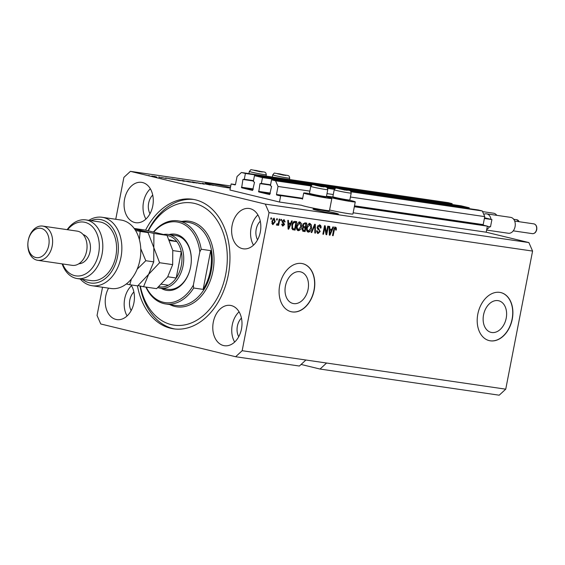 <?xml version="1.0" encoding="UTF-8"?>
<svg xmlns="http://www.w3.org/2000/svg" width="565" height="565" viewBox="0 0 565 565"><rect width="100%" height="100%" fill="white"/><g stroke="black" fill="none" stroke-linecap="round" stroke-linejoin="round"><path stroke-width="0.85" d="M231.134 183.957L229.955 190.017L279.47 202.037L280.643 195.977L276.716 195.024L276.469 194.459L278.022 186.464L275.551 180.793L271.539 179.818L270.409 185.631L271.596 186.422L269.675 194.586L258.728 191.923L259.985 183.604L261.362 183.434L262.492 177.615L254.469 175.673L253.339 181.485L254.525 182.276L252.604 190.44L241.651 187.778L242.915 179.458L244.285 179.289L245.415 173.469L241.403 172.495L237.046 176.513L235.492 184.508L235.082 184.917L231.134 183.957L235.471 184.593M451.979 204.488L452.141 203.633L448.13 202.658L241.403 172.495M452.141 203.633L245.415 173.469M253.501 180.631L244.285 179.289M469.049 208.633L469.211 207.779L461.188 205.837L254.469 175.673M469.211 207.779L346.649 189.897M335.49 188.272L323.215 186.478M312.064 184.854L262.492 177.615M270.579 184.776L261.362 183.434M301.096 364.446L320.044 369.051L499.206 395.196L505.739 389.172L532.583 251.079L528.875 242.569L486.19 232.201L487.369 226.141L483.442 225.188L483.195 224.623L484.749 216.628L482.277 210.957L478.265 209.982L350.745 191.373M334.537 189.007L327.312 187.954M311.11 185.588L271.539 179.818M482.277 210.957L351.027 191.803M334.339 189.367L327.601 188.385M310.912 185.949L275.551 180.793M484.749 216.628L350.427 197.03M333.294 194.53L326.994 193.611M309.867 191.111L278.022 186.464M487.369 226.141L354.326 206.734M486.19 232.201L353.153 212.786M326.083 196.811A14.33 0.671 -169 0 1 327.764 197.206A14.33 0.671 -169 0 1 331.839 198.485L329.487 210.597A14.33 0.671 -169 0 1 320.715 209.523A14.33 0.671 -169 0 1 305.425 206.402A14.33 0.671 -169 0 1 301.477 205.25L279.47 202.037M491.776 332.503A16.258 11.427 103.6 0 0 506.099 318.738A16.258 11.427 103.6 0 0 498.711 300.764A16.258 11.427 103.6 0 0 497.97 300.622A16.258 11.427 103.6 0 0 483.647 314.387A16.258 11.427 103.6 0 0 491.034 332.361A16.258 11.427 103.6 0 0 491.776 332.503M483.612 314.536A16.258 11.427 103.6 0 0 483.937 313.201M293.666 303.596A16.258 11.427 103.6 0 0 307.989 289.831A16.258 11.427 103.6 0 0 300.601 271.857A16.258 11.427 103.6 0 0 299.86 271.716A16.258 11.427 103.6 0 0 285.537 285.48A16.258 11.427 103.6 0 0 292.924 303.454A16.258 11.427 103.6 0 0 293.666 303.596M285.502 285.629A16.258 11.427 103.6 0 0 285.826 284.294M292.225 311.922A24.705 17.374 103.6 0 0 313.999 291.003A24.705 17.374 103.6 0 0 302.762 263.686A24.705 17.374 103.6 0 0 301.639 263.474A24.705 17.374 103.6 0 0 279.873 284.386A24.705 17.374 103.6 0 0 291.102 311.703A24.705 17.374 103.6 0 0 292.225 311.922M291.017 311.682A24.705 17.374 103.6 0 0 292.056 311.88A24.705 17.374 103.6 0 0 313.815 291.024A24.705 17.374 103.6 0 0 302.678 263.664M490.335 340.829A24.705 17.374 103.6 0 0 512.109 319.91A24.705 17.374 103.6 0 0 500.873 292.592A24.705 17.374 103.6 0 0 499.757 292.38A24.705 17.374 103.6 0 0 477.983 313.293A24.705 17.374 103.6 0 0 489.212 340.61A24.705 17.374 103.6 0 0 490.335 340.829M489.128 340.589A24.705 17.374 103.6 0 0 490.166 340.787A24.705 17.374 103.6 0 0 511.925 319.931A24.705 17.374 103.6 0 0 500.788 292.571M334.685 213.775A12.974 0.607 11 0 0 338.449 214.071A12.974 0.607 11 0 0 330.673 211.988A12.974 0.607 11 0 0 316.753 209.424A12.974 0.607 11 0 0 312.989 209.121A12.974 0.607 11 0 0 320.765 211.204A12.974 0.607 11 0 0 334.685 213.775M215.992 185.73L216.007 185.666A12.974 0.607 11 0 0 227.123 187.658A12.974 0.607 11 0 0 230.343 188.018M230.407 187.686A12.974 0.607 11 0 0 209.191 183.3A12.974 0.607 11 0 0 205.427 183.004A12.974 0.607 11 0 0 210.985 184.6L210.978 184.649M108.572 288.136A20.382 14.464 -81.7 0 0 105.747 296.018A20.382 14.464 -81.7 0 0 116.884 319.606A20.382 14.464 -81.7 0 0 133.912 302.854A20.382 14.464 -81.7 0 0 131.016 284.908M131.511 285.699A20.382 14.464 -81.7 0 0 124.696 298.779A20.382 14.464 -81.7 0 0 127.097 315.934M213.302 322.135A20.382 14.464 -81.7 0 0 224.446 345.724A20.382 14.464 -81.7 0 0 241.474 328.978A20.382 14.464 -81.7 0 0 230.336 305.39A20.382 14.464 -81.7 0 0 213.302 322.135M239.073 311.824A20.382 14.464 -81.7 0 0 232.257 324.903A20.382 14.464 -81.7 0 0 234.659 342.058M232.144 225.23A20.382 14.464 -81.7 0 0 243.282 248.819A20.382 14.464 -81.7 0 0 260.31 232.074A20.382 14.464 -81.7 0 0 249.172 208.478A20.382 14.464 -81.7 0 0 232.144 225.23M257.908 214.919A20.382 14.464 -81.7 0 0 251.093 227.992A20.382 14.464 -81.7 0 0 253.494 245.146M124.583 199.113A20.382 14.464 -81.7 0 0 135.72 222.702A20.382 14.464 -81.7 0 0 152.755 205.95A20.382 14.464 -81.7 0 0 141.61 182.361A20.382 14.464 -81.7 0 0 124.583 199.113M150.347 188.795A20.382 14.464 -81.7 0 0 143.531 201.874A20.382 14.464 -81.7 0 0 145.932 219.029M333.096 197.037A14.33 0.671 11 0 0 327.135 196.429A14.33 0.671 11 0 0 331.21 197.708A14.33 0.671 11 0 0 346.493 200.822A14.33 0.671 11 0 0 355.265 201.903A14.33 0.671 11 0 0 351.19 200.624A14.33 0.671 11 0 0 349.509 200.229M331.839 198.485A14.33 0.671 -169 0 1 323.067 197.404A14.33 0.671 -169 0 1 307.784 194.289A14.33 0.671 -169 0 1 303.709 193.011A14.33 0.671 -169 0 1 309.669 193.618M137.457 285.848A65.476 46.457 -81.7 0 0 173.575 328.83A65.476 46.457 -81.7 0 0 228.274 275.028A65.476 46.457 -81.7 0 0 192.481 199.254A65.476 46.457 -81.7 0 0 145.586 230.139M152.72 195.059A12.974 9.202 -81.7 0 0 148.651 203.118A12.974 9.202 -81.7 0 0 149.993 213.704M260.281 221.176A12.974 9.202 -81.7 0 0 256.213 229.242A12.974 9.202 -81.7 0 0 257.555 239.828M241.439 318.081A12.974 9.202 -81.7 0 0 237.378 326.146A12.974 9.202 -81.7 0 0 238.72 336.733M133.884 291.964A12.974 9.202 -81.7 0 0 129.816 300.022A12.974 9.202 -81.7 0 0 131.158 310.616M320.044 369.051L326.577 363.027L242.166 350.71L269.011 212.617L265.303 204.106L130.423 171.35L123.89 177.375L115.747 219.269M505.739 389.172L326.577 363.027M305.905 360.011L299.372 366.035L235.633 356.734L242.166 350.71M102.533 287.253L97.046 315.468L100.754 323.978L235.633 356.734M211.564 184.812L211.578 184.734A12.974 0.607 11 0 0 214.375 185.334L216.007 185.666M211.578 184.734L210.985 184.6M210.215 184.946L202.249 183.321L210.208 184.988M197.016 182.721L204.233 184.155L197.016 182.721M196.451 183.053L192.375 181.881L200.801 183.689L193.428 182.107L196.451 183.053M186.704 181.139L192.94 182.248C194.791 182.686 195.038 182.827 193.689 182.665L186.662 181.097M194.6 182.735L193.689 182.665M176.683 179.67L182.919 180.786C184.769 181.224 185.016 181.365 183.667 181.196L176.64 179.635M184.578 181.273L183.667 181.196M170.595 178.879L165.524 177.961L170.581 178.943M149.464 175.701L148.609 175.496L149.464 175.701M528.875 242.569L265.303 204.106M230.739 185.991L130.423 171.35M329.6 210.003A14.33 0.671 11 0 0 344.615 213.019A14.33 0.671 11 0 0 352.913 214.015L355.265 201.903M152.317 176.252L155.636 176.732C156.978 177.05 157.169 177.149 156.201 177.036L151.674 176.089M155.622 176.796L155.636 176.732C156.978 177.05 157.169 177.149 156.201 177.036M155.255 176.548L154.4 176.344L155.255 176.548M159.161 177.255L161.88 177.855L159.161 177.255M159.563 177.177L158.709 176.972L159.563 177.177M161.597 177.523L166.209 178.491L161.654 177.53M173.399 179.409C171.52 178.964 171.28 178.83 172.671 179.006L180.426 180.715L173.399 179.409M171.689 178.914L172.657 179.091M182.544 180.616C181.436 180.341 181.457 180.292 182.615 180.461L190.447 182.177L182.544 180.616C181.436 180.341 181.457 180.292 182.615 180.461L182.58 180.623M185.419 181.301L184.833 181.139M326.422 232.921L327.735 226.17L328.364 226.261L326.711 234.743L326.047 234.645L324.819 227.511L323.505 234.27L322.876 234.178L324.529 225.703L325.193 225.802L326.422 232.921L325.723 232.752M319.557 224.863C320.8 225.16 321.287 226.212 321.012 228.02L320.369 228.041L319.31 225.845L317.805 227.123L320.178 231.509L317.975 233.578L316.612 230.774L317.262 230.76L318.144 232.582L319.55 231.396L319.522 230.513L317.714 229.213L317.177 227.052L319.762 224.905M318.688 225.696L317.707 225.753M316.562 231.918L318.144 232.582M311.11 232.462L314.656 224.263L315.298 224.354L315.454 233.098L314.811 233.006L314.818 225.301L311.76 232.561L311.11 232.462M309.945 223.458L311.463 225.047L311.506 228.048C311.089 230.577 310.001 231.954 308.25 232.159C306.703 231.481 306.188 229.913 306.71 227.455L307.918 224.496L310.129 223.5M299.923 221.996L301.442 223.585L301.484 226.586C301.067 229.115 299.98 230.485 298.228 230.697C296.674 230.019 296.166 228.451 296.689 225.993L297.896 223.034L300.107 222.038M276.525 219.94L276.758 218.733L277.387 218.825L277.154 220.032L276.525 219.94M274.159 218.238L275.219 221.678L272.916 224.623L271.843 221.247L274.293 218.267M335.539 227.194L336.366 227.935L336.33 230.026L335.681 230.047L335.32 228.182L334.572 228.733L333.138 235.676L332.51 235.584L333.625 229.828L335.666 227.222M334.565 227.999L334.205 228.006M532.583 251.079L269.011 212.617M290.594 223.352L291.611 220.901L292.267 220.993L288.694 229.192L288.079 229.1L287.804 220.343L288.454 220.435L288.489 223.048L290.594 223.352M284.061 219.686L285.17 221.883L284.52 221.904L283.842 220.555L282.846 221.395L284.576 224.517L282.839 226.071L281.758 224.1L282.401 224.086L282.994 225.188L283.92 224.552L282.189 221.459L284.216 219.714M283.15 220.392L282.613 220.371M281.737 224.792L282.994 225.188M280.756 220.562L280.989 219.347L281.617 219.439L281.377 220.654L280.756 220.562M278.566 222.285L279.188 219.086L279.816 219.178L278.616 225.343L277.987 225.251L278.178 224.27L277.224 225.251L276.702 224.842L277.104 223.994L278.213 223.528L278.566 222.285M277.168 225.244L276.702 224.842M277.104 223.994L277.507 224.164M270.727 219.1L270.967 217.885L271.588 217.977L271.355 219.192L270.727 219.1M291.822 225.336C292.204 222.815 293.249 221.494 294.951 221.388L296.731 221.642L295.078 230.124L292.451 229.581L291.822 225.336M302.826 231.219L303.236 231.311L301.993 228.938L303.01 227.264L302.586 225.061L304.895 222.836L306.753 223.104L305.1 231.586L303.031 231.276M331.86 229.376L332.877 226.918L333.534 227.017L329.96 235.217L329.346 235.125L329.07 226.367L329.72 226.459L329.755 229.072L331.86 229.376M334.685 226.989L336.366 227.935M335.511 227.723L335.61 228.352M335.709 229.877L336.33 230.026M333.95 228.578L334.572 228.733M332.524 235.527L333.138 235.676M290.311 223.316L289.902 224.241M288.079 229.044L288.694 229.192M287.882 222.9L288.489 223.048M290.198 224.319L287.917 223.902L288.503 224.072L288.553 228.267L290.198 224.319L288.503 224.072M288.051 228.14L288.553 228.267M283.736 219.672L284.315 220.802M284.534 221.727L285.17 221.883M282.239 221.247L282.846 221.395M282.14 221.798L282.881 221.974M282.027 221.77L283.722 224.312M283.941 224.362L284.576 224.517M283.39 225.174L282.309 225.88M282.041 224.962L282.832 225.153M280.763 220.505L281.377 220.654M278.001 225.195L278.616 225.343M277.683 224.15L278.178 224.27M277.323 224.058L276.377 225.047M270.741 219.036L271.355 219.192M273.813 218.238L274.463 219.453M274.604 221.529L275.219 221.678M273.524 223.662L272.408 224.425M271.751 223.203L272.973 223.719M273.248 218.945L272.69 219.001M273.107 223.747L274.597 221.593L273.969 219.114L272.478 221.282L273.107 223.747L272.175 223.521M271.864 221.134L272.478 221.282M276.539 219.884L277.154 220.032M295.855 221.515L295.672 222.49M294.4 229.009L294.224 229.92L295.078 230.124M294.224 229.92L292.649 229.687M291.688 228.098L292.734 228.684M291.914 228.387L294.648 229.044L295.912 222.546L292.974 222.306M291.83 225.294L292.444 225.442L292.769 228.592L293.588 228.889M292.451 223.246L293.087 223.401L292.444 225.442M293.977 222.179L294.831 222.391L293.087 223.401M295.912 222.546L294.831 222.391M299.069 221.791L301.442 223.585M300.87 226.438L301.484 226.586M299.415 229.447L297.67 230.506M296.611 228.761L298.207 229.658M299.097 222.836L297.875 223.055M298.412 229.708L300.863 226.48L299.733 222.991L297.31 226.106L297.197 228.062L298.412 229.708L297.444 229.475M296.512 227.9L297.197 228.062M296.696 225.958L297.31 226.106M305.884 222.984L305.693 223.952M305.114 226.946L304.923 227.914M304.429 230.471L304.245 231.382L305.1 231.586M304.245 231.382L302.671 231.149M302.522 226.219L305.354 226.982L305.933 224.008L304.062 223.846L303.214 225.145L304.196 226.812M305.933 224.008L303.101 223.684M301.943 229.828L304.669 230.506L305.164 227.97L303.419 227.801L302.649 228.896L303.645 230.358M305.164 227.97L302.572 227.596M302.035 228.747L302.649 228.896M302.607 227.603L303.419 227.801M302.6 224.997L303.214 225.145M303.207 223.634L304.062 223.846M303.836 223.62L304.69 223.825M309.09 223.253L311.463 225.047M310.891 227.9L311.506 228.048M309.436 230.908L307.699 231.968M306.633 230.223L308.236 231.12M309.119 224.298L307.904 224.517M308.434 231.17L310.884 227.942L309.881 224.482L307.332 227.568L307.219 229.524L308.434 231.17L307.466 230.937M306.534 229.362L307.219 229.524M306.717 227.42L307.332 227.568M308.9 224.241L309.754 224.453M314.458 224.715L314.465 225.216M314.811 232.942L315.454 233.098M314.26 225.167L314.818 225.301M311.131 232.406L311.76 232.561M319.281 224.842L320.235 226.544M320.383 227.864L321.012 228.02M317.198 226.975L317.805 227.123M317.12 227.992L319.359 230.273M319.557 231.36L320.178 231.509M318.879 232.469L317.403 233.387M317.163 232.349L317.911 232.526M326.189 232.865L325.949 234.072M326.033 234.574L326.711 234.743M324.204 227.363L324.819 227.511M322.89 234.122L323.505 234.27M324.437 226.148L324.67 227.476M331.577 229.334L331.168 230.266M329.346 235.068L329.96 235.217M329.148 228.924L329.755 229.072M329.317 234.164L329.826 234.284L331.464 230.336L329.183 229.92M329.183 229.948L329.769 230.089L329.826 234.284M331.464 230.336L329.769 230.089M155.587 176.937L152.31 176.089L155.015 176.64M152.889 176.386L152.31 176.089M172.254 179.352L169.387 178.766L172.254 179.352M179.098 180.454L172.812 179.183L179.084 180.525M172.798 179.26L173.448 179.19M182.954 181.082L183.625 181.196M182.968 181.026L178.243 179.882L182.968 181.026M178.851 180.256L178.243 179.882M189.12 181.916L185.673 181.245L189.113 181.987M186.641 181.316L182.77 180.553L186.627 181.379M183.159 180.758L182.77 180.553M192.976 182.552L193.654 182.657M192.99 182.488L188.272 181.344C187.269 181.224 187.474 181.33 188.88 181.662L192.99 182.488M188.872 181.718L188.88 181.662C187.474 181.33 187.269 181.224 188.272 181.344M213.521 185.377L210.653 184.79L213.521 185.377M282.705 174.959L285.805 175.397L282.74 174.571L277.429 173.766L282.705 174.959M285.502 175.383L277.514 173.808M282.662 174.952L282.74 174.571M344.163 189.882L347.263 190.32L344.205 189.494L338.894 188.696L344.163 189.882M349.834 200.01L348.852 200.674A7.804 0.367 -169 0 1 343.153 199.904A7.804 0.367 -169 0 1 333.541 197.694L332.877 196.712A8.645 0.403 11 0 0 343.52 199.163A8.645 0.403 11 0 0 349.834 200.01A8.645 0.403 11 0 0 349.848 199.996L351.197 193.068A8.645 0.403 -169 0 1 344.869 192.234A8.645 0.403 -169 0 1 334.219 189.762L332.87 196.691A8.645 0.403 11 0 0 332.877 196.712M346.959 190.313L338.979 188.731M344.127 189.875L344.205 189.494M320.736 186.464L323.837 186.902L320.772 186.076L315.461 185.278L320.736 186.464M326.408 196.592L325.426 197.256A7.804 0.367 -169 0 1 319.719 196.486A7.804 0.367 -169 0 1 310.114 194.275L309.451 193.294A8.645 0.403 11 0 0 320.094 195.744A8.645 0.403 11 0 0 326.408 196.592A8.645 0.403 11 0 0 326.422 196.578L327.771 189.642A8.645 0.403 -169 0 1 321.443 188.809A8.645 0.403 -169 0 1 310.792 186.344L309.443 193.272A8.645 0.403 11 0 0 309.451 193.294M323.533 186.895L315.553 185.313M320.701 186.457L320.772 186.076M259.271 171.541L262.372 171.979L259.307 171.153L254.003 170.347L259.271 171.541M262.068 171.965L254.088 170.39M259.236 171.534L259.307 171.153M169.076 234.546A28.412 20.163 98.3 0 1 190.603 267.054A28.412 20.163 98.3 0 1 161.23 288.327M160.326 288.199L167.904 289.301A27.177 19.288 -81.7 0 0 190.61 266.97A27.177 19.288 -81.7 0 0 175.757 235.52L168.172 234.411A27.177 19.288 98.3 0 1 183.032 265.868A27.177 19.288 98.3 0 1 160.326 288.199A27.177 19.288 98.3 0 1 157.882 287.606M140.318 286.052A61.769 43.83 -81.7 0 0 182.975 325.193A61.769 43.83 -81.7 0 0 225.71 274.406A61.769 43.83 -81.7 0 0 203.11 206.783A61.769 43.83 -81.7 0 0 148.39 230.739M148.087 230.675A65.476 46.457 98.3 0 1 193.767 199.473M210.328 270.84A42.001 29.804 -81.7 0 0 210.681 250.627L203.146 289.393A42.001 29.804 -81.7 0 0 210.328 270.84M153.574 231.869A42.001 29.804 98.3 0 1 177.897 220.851A42.001 29.804 98.3 0 1 201.211 249.25L210.681 250.627M203.146 289.393L193.675 288.009A42.001 29.804 98.3 0 1 165.764 303.97A42.001 29.804 98.3 0 1 145.883 287.077M201.211 249.25L199.819 251.849A40.765 28.928 -81.7 0 0 153.864 231.933M146.208 287.126A40.765 28.928 -81.7 0 0 193.343 285.156L193.675 288.009M199.819 251.849L193.343 285.156M174.868 328.992A65.476 46.457 98.3 0 1 140 285.982M158.899 286.716A25.941 18.405 -81.7 0 0 168.384 285.226A25.941 18.405 -81.7 0 0 176.209 278.015A25.941 18.405 -81.7 0 0 181.316 265.529A25.941 18.405 -81.7 0 0 181.301 251.806A25.941 18.405 -81.7 0 0 176.859 241.615A25.941 18.405 -81.7 0 0 167.085 235.499M164.034 234.433A27.177 19.288 98.3 0 1 168.172 234.411M167.777 276.779L176.209 278.015L181.301 251.806L172.798 250.563M169.564 240.549L176.859 241.615L169.21 239.758M168.384 285.226L161.562 284.23M92.074 285.728L111.022 288.496A34.592 24.542 -81.7 0 0 139.915 260.07A34.592 24.542 -81.7 0 0 121.009 220.039L102.06 217.271A34.592 24.542 98.3 0 1 121.355 255.041A34.592 24.542 98.3 0 1 92.074 285.728A34.592 24.542 98.3 0 1 80.272 279.011M62.623 263.954A27.177 19.288 -81.7 0 0 81.953 275.438A27.177 19.288 -81.7 0 0 98.621 253.551A27.177 19.288 -81.7 0 0 90.527 225.018A27.177 19.288 -81.7 0 0 67.616 229.722M67.15 229.658A29.648 21.039 98.3 0 1 85.845 219.898A29.648 21.039 98.3 0 1 102.046 254.215A29.648 21.039 98.3 0 1 77.278 278.573A29.648 21.039 98.3 0 1 62.157 263.883M37.721 260.317L72.172 265.345A17.296 12.275 -81.7 0 0 86.622 251.135A17.296 12.275 -81.7 0 0 77.165 231.12L42.714 226.092A17.296 12.275 98.3 0 1 52.171 246.107A17.296 12.275 98.3 0 1 37.721 260.317A17.296 12.275 98.3 0 1 28.264 240.302A17.296 12.275 98.3 0 1 42.714 226.092M48.738 245.443A14.824 10.516 -81.7 0 0 41.323 228.415A14.824 10.516 -81.7 0 0 28.25 240.464A14.824 10.516 -81.7 0 0 35.666 257.492A14.824 10.516 -81.7 0 0 48.738 245.443M78.916 263.735A14.824 10.516 -81.7 0 0 90.082 251.474A14.824 10.516 -81.7 0 0 83.168 234.588M77.278 278.573L91.064 280.586A29.648 21.039 -81.7 0 0 115.832 256.228A29.648 21.039 -81.7 0 0 99.624 221.911L85.845 219.898M88.839 220.336A34.592 24.542 98.3 0 1 102.06 217.271M82.391 279.322A32.12 22.791 -81.7 0 0 117.894 254.54A32.12 22.791 -81.7 0 0 90.951 220.647M167.007 235.351L172.77 250.422L172.671 264.632L167.586 277.069L156.646 288.651L143.559 286.738L148.637 274.308L159.584 262.725L153.821 247.654L153.92 233.444L167.007 235.351L145.318 230.082L134.188 228.458M159.584 262.725L172.671 264.632M153.92 233.444L134.498 228.889M138.072 285.572L143.559 286.738M134.654 229.107L148.058 232.589L153.821 247.654L153.722 261.87L148.637 274.308L137.698 285.883L129.78 284.732L131.398 278.997M126.313 283.99L129.78 284.732M137.189 269.159L145.798 260.712L140.763 248.706M139.4 239.652L140.141 231.431L135.529 230.449M140.141 231.431L148.058 232.589M145.798 260.712L153.722 261.87M496.783 215.336A8.03 5.699 -81.7 0 0 493.605 213.224L482.559 211.607M486.599 230.082L508.359 233.26A8.03 5.699 -81.7 0 0 515.068 226.657A8.03 5.699 -81.7 0 0 510.675 217.37L486.564 213.845A8.03 5.699 98.3 0 1 491.027 219.354L491.91 219.566L490.498 226.84L487.327 226.374M483.774 214.396A8.03 5.699 98.3 0 1 486.564 213.845M491.91 219.566L484.389 218.471M484.523 217.772L491.027 219.354M489.565 226.699A8.03 5.699 98.3 0 1 486.748 229.334M253.431 180.998L242.915 179.458M253.226 188.936L241.403 187.213M253.127 189.452L241.651 187.778M270.501 185.143L259.985 183.604M270.303 193.082L258.48 191.358M270.204 193.597L258.728 191.923M483.195 224.623L354.502 205.844M302.685 198.287L276.469 194.459M483.442 225.188L354.403 206.359M302.579 198.802L276.716 195.024M333.654 229.708L334.268 229.856M287.995 226.339L288.553 226.473M282.549 222.193L283.404 222.405M303.2 227.603L304.055 227.808M313.702 226.459L314.295 226.6M318.152 228.733L318.999 228.945M329.261 232.356L329.819 232.49M283.291 175.178L279.957 173.921L283.291 175.178M289.464 179.508L289.732 178.137A8.645 0.403 -169 0 1 283.404 177.304A8.645 0.403 -169 0 1 272.754 174.839L272.337 177.007M344.749 190.108L341.415 188.844L344.749 190.108M321.323 186.69L317.989 185.426L321.323 186.69M259.858 171.76L256.524 170.503L259.858 171.76M266.037 176.089L266.306 174.719A8.645 0.403 -169 0 1 259.978 173.886A8.645 0.403 -169 0 1 249.327 171.421L248.904 173.589M165.764 303.97L176.103 305.481A42.001 29.804 -81.7 0 0 211.19 270.967A42.001 29.804 -81.7 0 0 188.23 222.356L177.897 220.851M181.888 221.431A43.237 30.68 98.3 0 1 212.906 271.299A43.237 30.68 98.3 0 1 169.761 304.556M519.101 221.72A4.944 3.503 -81.7 0 0 516.763 219.721L519.27 221.741M536.538 229.588A4.944 3.503 -81.7 0 0 533.833 223.867C536.129 224.524 537.103 226.438 536.75 229.602C536.016 232.377 534.568 233.726 532.407 233.649A4.944 3.503 -81.7 0 0 536.538 229.588M327.022 197.03L327.135 196.429M302.508 199.17L303.709 193.011M277.429 224.15L276.575 223.938M293.306 228.832L292.451 228.627M309.881 224.482L309.027 224.27M289.732 178.137C288.962 174.303 288.517 176.287 279.929 173.914C272.344 173.18 275.381 172.141 272.754 174.839M351.197 193.068C350.42 189.226 349.975 191.21 341.394 188.837C333.809 188.103 336.839 187.072 334.219 189.762M327.771 189.642C326.994 185.807 326.549 187.792 317.968 185.419C310.376 184.684 313.413 183.653 310.792 186.344M266.306 174.719C265.529 170.884 265.084 172.869 256.503 170.496C248.918 169.761 251.948 168.723 249.327 171.421M516.763 219.721L513.698 219.277M533.833 223.867L514.68 221.07M532.407 233.649L513.253 230.852"/></g></svg>
